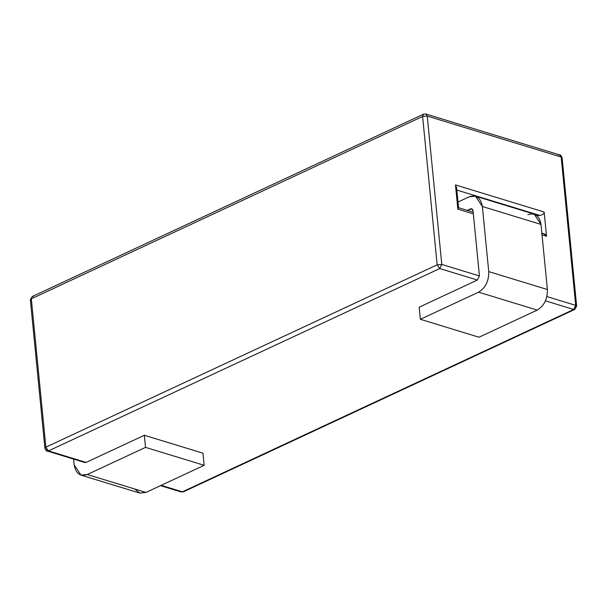<?xml version="1.0" encoding="UTF-8"?>
<svg xmlns="http://www.w3.org/2000/svg" width="607" height="607" viewBox="0 0 607 607"><rect width="100%" height="100%" fill="white"/><g stroke="black" fill="none" stroke-linecap="round" stroke-linejoin="round"><path stroke-width="0.91" d="M575.702 305.367L561.156 157.008L427.245 116.081L441.79 264.44L479.424 275.942L441.79 264.44L437.154 264.819L422.609 116.461L31.321 298.811L45.866 447.169L437.154 264.819L45.866 447.169L48.469 450.902L86.103 462.405L48.469 450.902L439.764 268.552L48.469 450.902L45.866 447.169L44.895 448.194L45.866 447.169L31.321 298.811L30.35 299.835L31.321 298.811L422.609 116.461L437.154 264.819L439.764 268.552L437.154 264.819L441.79 264.44L439.764 268.552L441.79 264.44L427.245 116.081L422.609 116.461L423.527 114.177L422.609 116.461L427.245 116.081L425.879 114.017L427.245 116.081L561.156 157.008L575.702 305.367L546.892 296.565L575.702 305.367L573.668 309.479L545.473 300.86L573.668 309.479L182.381 491.829L573.668 309.479L575.702 305.367L576.65 306.133L575.702 305.367M457.837 209.134L455.462 184.915L544.153 212.018L546.528 236.244L542.028 234.863L546.528 236.244L544.153 212.018C544.039 213.869 542.59 215.007 539.813 215.424L456.699 190.021L539.813 215.424L536.983 215.66L539.813 215.424C542.59 215.007 544.039 213.869 544.153 212.018L455.462 184.915L456.623 187.867L455.462 184.915L457.837 209.134L473.339 213.869L457.837 209.134L458.581 207.814L457.837 209.134M161.159 485.342L182.381 491.829L161.159 485.342M477.39 280.055L439.764 268.552L477.39 280.055L479.424 275.942L473.043 210.841L471.677 208.778L467.269 210.371L470.417 208.899L472.656 209.582L470.417 208.899C471.844 208.444 472.716 209.089 473.043 210.841L479.424 275.942L477.39 280.055L419.164 307.188L477.39 280.055M541.596 233.596C544.411 233.558 546.057 234.439 546.528 236.244L544.062 233.839L541.861 233.171M44.895 448.194C45.957 450.523 46.731 451.464 47.209 451.024L48.469 450.902L47.209 451.024L44.895 448.194L30.35 299.835L32.239 296.535L31.321 298.811L32.239 296.535L33.332 296.489M575.679 307.157L576.65 306.133L574.761 309.433L573.668 309.479L574.761 309.433L183.473 491.791L181.121 491.951L183.473 491.791L181.121 491.951L160.506 485.653M31.298 300.602L30.35 299.835M558.531 155.066L559.791 154.944C560.269 154.504 561.043 155.445 562.105 157.774L559.791 154.944L562.105 157.774L576.65 306.133M424.619 114.139L425.879 114.017L559.791 154.944M458.581 207.814L456.623 187.867M144.329 435.272L145.521 447.382L204.164 465.303L202.973 453.194L144.329 435.272L202.973 453.194L204.164 465.303L145.521 447.382L87.294 474.515L80.997 475.122L74.16 464.803L73.599 459.089L74.16 464.803C75.799 473.589 80.177 476.829 87.294 474.515L145.938 492.436L87.294 474.515L145.521 447.382L144.329 435.272L86.103 462.405L144.329 435.272M47.209 451.024L84.843 462.526L86.103 462.405L83.865 461.722M420.355 319.297L419.164 307.188L420.355 319.297L478.999 337.226L420.355 319.297L478.582 292.164L420.355 319.297M527.87 214.719C534.987 212.404 539.365 215.644 541.004 224.423L547.385 289.524C547.537 299.001 544.153 305.852 537.225 310.086L478.999 337.226L537.225 310.086L478.582 292.164L537.225 310.086C544.153 305.852 547.537 299.001 547.385 289.524L488.741 271.602C488.901 281.071 485.509 287.93 478.582 292.164C485.509 287.93 488.901 281.071 488.741 271.602L547.385 289.524L541.004 224.423L482.36 206.501L488.741 271.602L482.36 206.501L541.004 224.423L534.168 214.112L475.524 196.182L482.36 206.501C480.721 197.715 476.351 194.483 469.226 196.789L475.524 196.182M458.012 202.017L469.226 196.789L458.012 202.017M80.997 475.122L139.64 493.043L145.938 492.436L204.164 465.303L145.938 492.436L139.838 493.104L134.754 489.022M32.239 296.535L423.527 114.177L425.879 114.017M458.573 207.715L473.172 212.177M458.589 207.852L456.616 187.722"/></g></svg>
